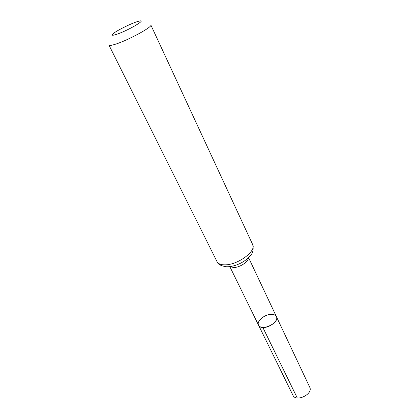 <?xml version="1.0" encoding="UTF-8"?>
<svg xmlns="http://www.w3.org/2000/svg" width="419" height="419" viewBox="0 0 419 419"><rect width="100%" height="100%" fill="white"/><g stroke="black" fill="none" stroke-linecap="round" stroke-linejoin="round"><path stroke-width="0.63" d="M262.849 327.438C269.522 328.114 278.782 320.655 276.404 316.623C279.897 322.756 261.178 331.764 258.565 325.207C259.256 326.532 260.686 327.276 262.849 327.438L297.265 397.971M116.838 34.253C112.03 35.819 110.888 35.552 113.418 33.452C117.755 29.922 133.483 22.354 138.951 21.165C148.001 18.745 128.476 30.398 116.838 34.253M252.662 244.539L150.824 24.946C152.925 26.711 128.685 40.025 115.785 44.095C111.653 45.435 109.375 45.771 108.961 45.095L217.047 261.681C217.875 264.352 221.085 266.049 226.684 266.777C235.185 266.908 245.44 261.734 250.169 255.841C252.961 253.071 253.794 249.305 252.662 244.539C256.706 251.007 237.604 265.148 224.835 264.85C220.766 264.85 218.168 263.792 217.047 261.681M271.947 314.339C274.204 314.465 275.686 315.229 276.404 316.623L309.709 387.182C313.522 394.08 295.945 402.539 292.933 395.253L258.565 325.207C256.182 321.116 265.285 313.789 271.947 314.339M248.378 257.795C248.718 261.634 239.621 267.668 233.624 267.537L230.078 266.604M229.827 266.631L258.565 325.207M248.556 257.617L276.404 316.623"/></g></svg>
